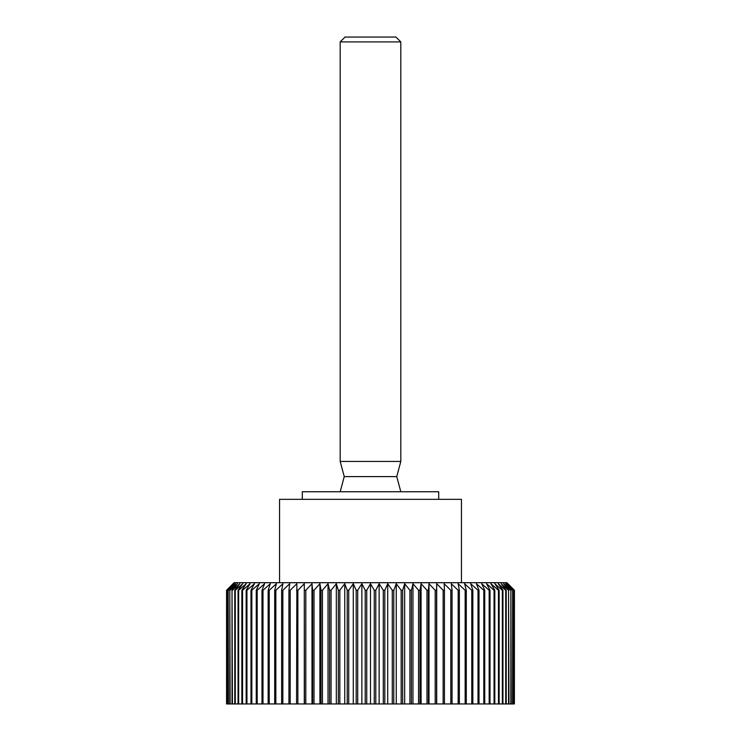 <?xml version="1.0" encoding="UTF-8"?>
<svg xmlns="http://www.w3.org/2000/svg" width="741" height="741" viewBox="0 0 741 741"><rect width="100%" height="100%" fill="white"/><g stroke="black" fill="none" stroke-linecap="round" stroke-linejoin="round"><path stroke-width="1.11" d="M302.291 499.332L302.291 491.755L438.709 491.755L438.709 499.332M279.561 582.695L279.561 499.332L461.439 499.332L461.439 582.695M226.607 703.95L226.561 590.271L234.091 582.695L506.909 582.695L514.439 590.271L514.393 703.95L226.561 703.95L226.561 590.271L226.561 703.95M226.607 590.271L233.341 583.713L227.079 590.271L227.079 703.95M227.218 703.95L227.079 590.271M227.218 590.271L234.156 583.713L228.163 590.271L228.163 703.95M228.404 703.95L228.163 590.271M228.404 590.271L235.508 583.713L229.812 590.271L229.812 703.95M230.145 703.95L229.812 590.271M230.145 590.271L237.389 583.713L232.016 590.271L232.016 703.95M232.442 703.95L232.016 590.271M232.442 590.271L239.797 583.713L234.767 590.271L234.767 703.95M235.286 703.95L235.286 590.271L234.767 590.271M235.286 590.271L242.724 583.713L238.056 590.271L238.056 703.95M238.658 703.95L238.658 590.271L238.056 590.271M238.658 590.271L246.151 583.713L241.862 590.271L241.862 703.95M242.548 703.95L242.548 590.271L241.862 590.271M242.548 590.271L250.069 583.713L246.179 590.271L246.179 703.95M246.948 703.95L246.948 590.271L246.179 590.271M246.948 590.271L254.469 583.713L250.986 590.271L250.986 703.95M251.838 703.95L251.838 590.271L250.986 590.271M251.838 590.271L259.322 583.713L256.256 590.271L256.256 703.95M257.192 703.95L257.192 590.271L256.256 590.271M257.192 590.271L264.611 583.713L261.99 590.271L261.99 703.95M262.999 703.95L262.999 590.271L261.99 590.271M262.999 590.271L270.317 583.713L268.149 590.271L268.149 703.95M269.224 703.95L269.224 590.271L268.149 590.271M269.224 590.271L276.421 583.713L274.707 590.271L274.707 703.95M275.847 703.95L275.847 590.271L274.707 590.271M275.847 590.271L282.905 583.713L281.645 590.271L281.645 703.95M282.849 703.95L282.849 590.271L281.645 590.271M282.849 590.271L289.722 583.713L288.934 590.271L288.934 703.95M290.194 703.95L290.194 590.271L288.934 590.271M290.194 590.271L296.863 583.713L296.548 703.95M297.863 703.95L297.863 590.271L296.548 590.271M297.863 590.271L304.292 583.713L304.449 703.95M305.811 703.95L305.811 590.271L304.449 590.271M305.811 590.271L311.989 583.713L312.619 590.271L312.619 703.95M314.017 703.95L314.017 590.271L312.619 590.271M314.017 590.271L319.908 583.713L321.01 590.271L321.01 703.95M322.446 703.95L322.446 590.271L321.01 590.271M322.446 590.271L328.031 583.713L329.597 590.271L329.597 703.95M331.06 703.95L331.06 590.271L329.597 590.271M331.06 590.271L336.321 583.713L338.35 590.271L338.35 703.95M339.832 703.95L339.832 590.271L338.35 590.271M339.832 590.271L344.75 583.713L347.223 590.271L347.223 703.95M348.724 703.95L348.724 590.271L347.223 590.271M348.724 590.271L353.272 583.713L356.189 590.271L356.189 703.95M357.708 703.95L357.708 590.271L356.189 590.271M357.708 590.271L361.867 583.713L365.211 590.271L365.211 703.95M366.739 703.95L366.739 590.271L365.211 590.271M366.739 590.271L370.5 583.713L374.261 590.271L374.261 703.95M375.789 703.95L375.789 590.271L374.261 590.271M375.789 590.271L379.133 583.713L383.292 590.271L383.292 703.95M384.811 703.95L384.811 590.271L383.292 590.271M384.811 590.271L387.728 583.713L392.276 590.271L392.276 703.95M393.777 703.95L393.777 590.271L392.276 590.271M393.777 590.271L396.25 583.713L401.168 590.271L401.168 703.95M402.65 703.95L402.65 590.271L401.168 590.271M402.65 590.271L404.679 583.713L409.94 590.271L409.94 703.95M411.403 703.95L411.403 590.271L409.94 590.271M411.403 590.271L412.969 583.713L418.554 590.271L418.554 703.95M419.99 703.95L419.99 590.271L418.554 590.271M419.99 590.271L421.092 583.713L426.983 590.271L426.983 703.95M428.381 703.95L428.381 590.271L426.983 590.271M428.381 590.271L429.011 583.713L435.189 590.271L435.189 703.95M436.551 703.95L436.551 590.271L435.189 590.271M436.551 590.271L436.708 583.713L443.137 590.271L443.137 703.95M444.452 703.95L444.452 590.271L443.137 590.271M444.452 590.271L444.137 583.713L450.806 590.271L450.806 703.95M452.066 703.95L452.066 590.271L450.806 590.271M452.066 590.271L451.278 583.713L458.151 590.271L458.151 703.95M459.355 703.95L459.355 590.271L458.151 590.271M459.355 590.271L458.095 583.713L465.153 590.271L465.153 703.95M466.293 703.95L466.293 590.271L465.153 590.271M466.293 590.271L464.579 583.713L471.776 590.271L471.776 703.95M472.851 703.95L472.851 590.271L471.776 590.271M472.851 590.271L470.683 583.713L478.001 590.271L478.001 703.95M479.01 703.95L479.01 590.271L478.001 590.271M479.01 590.271L476.389 583.713L483.808 590.271L483.808 703.95M484.744 703.95L484.744 590.271L483.808 590.271M484.744 590.271L481.678 583.713L489.162 590.271L489.162 703.95M490.014 703.95L490.014 590.271L489.162 590.271M490.014 590.271L486.531 583.713L494.052 590.271L494.052 703.95M494.821 703.95L494.821 590.271L494.052 590.271M494.821 590.271L490.931 583.713L498.452 590.271L498.452 703.95M499.138 703.95L499.138 590.271L498.452 590.271M499.138 590.271L494.849 583.713L502.342 590.271L502.342 703.95M502.944 703.95L502.944 590.271L502.342 590.271M502.944 590.271L498.276 583.713L505.714 590.271L505.714 703.95M506.233 703.95L506.233 590.271L505.714 590.271M506.233 590.271L501.203 583.713L508.558 590.271L508.558 703.95M508.984 703.95L508.558 590.271M508.984 590.271L503.611 583.713L510.855 590.271L510.855 703.95M511.188 703.95L510.855 590.271M511.188 590.271L505.492 583.713L512.596 590.271L512.596 703.95M512.837 703.95L512.596 590.271M512.837 590.271L506.844 583.713L513.782 590.271L513.782 703.95M513.921 703.95L513.782 590.271M513.921 590.271L507.659 583.713L514.393 590.271M400.816 461.439L400.816 41.904L340.184 41.904L340.184 461.439L400.816 461.439L396.75 476.602L344.25 476.602L340.184 461.439M340.184 41.904L345.037 37.05L395.963 37.05L400.816 41.904M340.184 491.755L344.25 476.602M396.75 476.602L400.816 491.755M514.439 590.271L514.393 703.95M304.292 583.713L304.292 703.95M311.989 583.713L311.989 703.95M319.908 583.713L319.908 703.95M328.031 583.713L328.031 703.95M336.321 583.713L336.321 703.95M344.75 583.713L344.75 703.95M353.272 583.713L353.272 703.95M361.867 583.713L361.867 703.95M370.5 583.713L370.5 703.95M379.133 583.713L379.133 703.95M387.728 583.713L387.728 703.95M396.25 583.713L396.25 703.95M404.679 583.713L404.679 703.95M412.969 583.713L412.969 703.95M421.092 583.713L421.092 703.95M429.011 583.713L429.011 703.95M436.708 583.713L436.708 703.95"/></g></svg>
